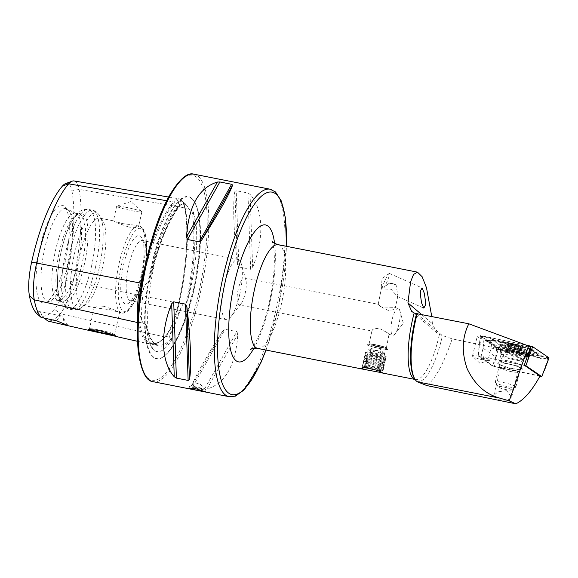 <?xml version="1.0" encoding="UTF-8"?>
<svg xmlns="http://www.w3.org/2000/svg" width="578" height="578" viewBox="0 0 578 578"><rect width="100%" height="100%" fill="white"/><g stroke="black" fill="none" stroke-linecap="round" stroke-linejoin="round"><path stroke-width="0.43" stroke-dasharray="2.89 2.17" d="M65.697 183.558A37.028 10.274 101.2 0 1 71.947 191.029L79.078 189.367L184.816 207.878A0.845 0.665 -10.6 0 0 185.379 208.68L189.216 209.352L186.911 205.746L181.275 200.046L178.508 202.011L178.313 203.521L179.382 204.547L180.372 204.561A104.076 28.871 -78.8 0 0 148.532 283.032L149.644 280.677A104.921 29.11 -78.8 0 1 180.379 204.915A75.458 20.931 101.2 0 0 152.267 267.253A75.458 20.931 101.2 0 0 149.644 280.677M189.216 209.352L193.283 211.815A104.921 29.11 -78.8 0 1 187.474 300.914A75.458 20.931 101.2 0 0 190.733 287.83A75.458 20.931 101.2 0 0 193.283 211.815M168.574 197.026L179.476 198.883A43.487 12.066 101.2 0 1 184.816 207.878A104.726 29.052 -78.8 0 1 178.595 303.277A43.487 12.066 -78.8 0 1 164.932 336.952A104.726 29.052 -78.8 0 1 150.692 344.271A104.726 29.052 -78.8 0 1 138.243 322.676A43.487 12.066 -78.8 0 1 137.73 319.092M145.143 265.613A104.726 29.052 -78.8 0 1 173.732 201.953A0.845 0.737 -138.3 0 0 174.505 202.864L178.313 203.521M187.474 300.914L185.971 303.053L185.162 302.54L183.038 304.086L180.993 307.763C175.683 319.569 171.955 328.745 169.816 335.298L169.6 337.205L170.662 338.282L171.644 338.354L171.565 340.124A104.921 29.11 -78.8 0 1 146.639 326.794A75.458 20.931 101.2 0 0 154.333 350.398A75.458 20.931 101.2 0 0 171.565 340.124M146.639 326.794L145.829 324.54L144.999 324.561L143.091 323.03L141.588 320.198C138.445 310.877 139.146 300.09 143.698 287.822L145.627 284.08L147.744 282.526L148.532 283.032M382.044 288.942A8.88 1.199 113.9 0 1 384.319 281.956A8.88 1.199 113.9 0 1 389.059 273.539A8.88 1.199 113.9 0 1 389.399 273.437A8.88 1.199 113.9 0 1 387.282 281.154A8.88 1.199 113.9 0 1 384.168 287.403L381.812 286.442L382.044 288.942L391.133 289.26L397.274 296.362L397.874 296.059L396.075 284.795L392.729 283.574L389.232 283.191L384.168 287.403M387.426 349.069A10.577 0.86 12.5 0 1 387.715 349.257A10.577 0.86 12.5 0 1 387.78 349.394A10.577 0.86 12.5 0 1 378.727 348.252A10.577 0.86 12.5 0 1 367.492 345.138A10.577 0.86 12.5 0 1 367.138 344.813A10.577 0.86 12.5 0 1 367.254 344.719A10.577 0.86 12.5 0 1 376.892 346.099A10.577 0.86 12.5 0 1 387.426 349.069M386.053 347.761A8.88 0.723 12.5 0 1 386.292 347.92A8.88 0.723 12.5 0 1 386.35 348.035A8.88 0.723 12.5 0 1 378.742 347.082A8.88 0.723 12.5 0 1 369.306 344.459A8.88 0.723 12.5 0 1 369.01 344.192A8.88 0.723 12.5 0 1 369.104 344.112A8.88 0.723 12.5 0 1 377.203 345.268A8.88 0.723 12.5 0 1 386.053 347.761M369.01 344.192L372.022 330.594L372.268 331.086L383.604 330.775C388.315 332.877 390.114 334.084 389.016 334.387C387.347 332.603 384.038 330.594 379.089 328.362C373.865 328.586 371.596 329.496 372.268 331.086L239.025 304.866A13.749 3.815 -78.8 0 1 238.179 289.506A13.749 3.815 -78.8 0 1 244.342 277.888A13.749 3.815 -78.8 0 1 245.816 279.904A13.749 3.815 -78.8 0 1 245.188 293.248A13.749 3.815 -78.8 0 1 241.149 303.558A13.749 3.815 -78.8 0 1 239.025 304.866M386.35 348.035L389.016 334.387M398.228 308.233A13.749 3.815 101.2 0 0 392.065 319.844A13.749 3.815 101.2 0 0 392.91 335.204A13.749 3.815 101.2 0 0 395.034 333.903A13.749 3.815 101.2 0 0 399.073 323.593A13.749 3.815 101.2 0 0 399.701 310.241A13.749 3.815 101.2 0 0 398.228 308.233L394.947 307.633C395.619 309.223 393.358 310.133 388.141 310.364C383.185 308.132 379.876 306.123 378.2 304.331C377.102 304.635 378.901 305.834 383.604 307.937L394.947 307.633L395.2 308.125L397.874 296.059M483.244 359.913A8.88 1.315 13.6 0 1 472.681 356.395A8.88 1.315 13.6 0 1 472.486 356.012A8.88 1.315 13.6 0 1 478.996 356.294A8.88 1.315 13.6 0 1 489.747 360.195A8.88 1.315 13.6 0 1 489.4 360.448A8.88 1.315 13.6 0 1 483.244 359.913M431.766 316.484L432.431 323.767L436.852 332.827L439.381 334.474L452.169 338.86L496.878 348.303L483.938 339.452A8.88 1.315 13.6 0 1 477.211 336.497A8.88 1.315 13.6 0 1 483.721 336.779A8.88 1.315 13.6 0 1 492.34 339.235L530.539 347.335M483.938 339.452L483.064 348.216L480.723 357.89A8.88 1.315 13.6 0 0 483.576 358.533A8.88 1.315 13.6 0 0 490.086 358.815A8.88 1.315 13.6 0 0 488.67 357.688L524.246 365.209M513.083 368.735A12.687 1.871 13.6 0 1 497.788 363.468A12.687 1.871 13.6 0 1 507.014 363.562A12.687 1.871 13.6 0 1 522.172 369.378A12.687 1.871 13.6 0 1 513.083 368.735M511.284 371.618A8.88 1.315 13.6 0 1 500.577 367.933A8.88 1.315 13.6 0 1 500.526 367.716A8.88 1.315 13.6 0 1 507.036 367.998A8.88 1.315 13.6 0 1 517.794 371.9A8.88 1.315 13.6 0 1 517.65 372.066A8.88 1.315 13.6 0 1 511.284 371.618M199.945 389.124A8.46 0.686 12.5 0 1 189.526 386.14A8.46 0.686 12.5 0 1 189.62 386.068A8.46 0.686 12.5 0 1 195.631 386.819A8.46 0.686 12.5 0 1 205.985 389.695A8.46 0.686 12.5 0 1 206.043 389.803A8.46 0.686 12.5 0 1 199.945 389.124M125.968 207.314A12.904 1.048 -167.5 0 0 116.807 206.165A12.904 1.048 -167.5 0 0 116.655 206.274A12.904 1.048 -167.5 0 0 132.543 210.826A12.904 1.048 -167.5 0 0 141.848 211.859A12.904 1.048 -167.5 0 0 141.762 211.7A12.904 1.048 -167.5 0 0 125.968 207.314M128.93 227.096L118.179 223.281L113.433 220.825L122.355 223.578L136.704 225.413L138.619 226.41L135.743 227.501L128.93 227.096M112.045 334.532A12.904 1.048 -167.5 0 0 114.668 334.474A12.904 1.048 -167.5 0 0 114.639 334.387A12.904 1.048 -167.5 0 0 98.78 329.922A12.904 1.048 -167.5 0 0 89.532 328.817A12.904 1.048 -167.5 0 0 89.474 328.889A12.904 1.048 -167.5 0 0 89.814 329.236M104.018 306.289L97.212 305.885L94.33 306.976L96.251 307.973L110.6 309.808L119.523 312.561L114.776 310.097L104.018 306.289M193.37 288.971A82.69 22.939 -78.8 0 1 163.48 356.655A82.69 22.939 -78.8 0 1 151.219 266.429A82.69 22.939 -78.8 0 1 194.107 201.303A82.69 22.939 -78.8 0 1 193.37 288.971M239.921 293.667A30.663 8.504 -78.8 0 1 230.911 316.665A30.663 8.504 -78.8 0 1 226.171 319.576A30.663 8.504 -78.8 0 1 224.286 285.308A30.663 8.504 -78.8 0 1 238.035 259.399A30.663 8.504 -78.8 0 1 241.315 263.893A30.663 8.504 -78.8 0 1 239.921 293.667M144.225 274.803A30.663 8.504 -78.8 0 1 133.142 299.903A30.663 8.504 -78.8 0 1 130.483 300.712A30.663 8.504 -78.8 0 1 128.598 266.444A30.663 8.504 -78.8 0 1 142.347 240.535A30.663 8.504 -78.8 0 1 144.5 242.29A30.663 8.504 -78.8 0 1 144.225 274.803M141.321 274.593A34.897 9.682 -78.8 0 1 128.706 303.154A34.897 9.682 -78.8 0 1 123.533 265.078A34.897 9.682 -78.8 0 1 141.632 237.601A34.897 9.682 -78.8 0 1 141.321 274.593M102.393 267.737A44.412 12.319 -78.8 0 1 86.339 304.093A44.412 12.319 -78.8 0 1 82.481 305.256A44.412 12.319 -78.8 0 1 79.75 255.628A44.412 12.319 -78.8 0 1 99.662 218.108A44.412 12.319 -78.8 0 1 102.79 220.651A44.412 12.319 -78.8 0 1 102.393 267.737M84.366 264.291A45.633 12.658 -78.8 0 1 61.954 301.803A45.633 12.658 -78.8 0 1 61.102 251.849A45.633 12.658 -78.8 0 1 79.367 213.513A45.633 12.658 -78.8 0 1 84.366 264.291M82.062 263.727A44.412 12.319 -78.8 0 1 62.149 301.246A44.412 12.319 -78.8 0 1 60.249 300.242A44.412 12.319 -78.8 0 1 59.418 251.618A44.412 12.319 -78.8 0 1 77.192 214.315A44.412 12.319 -78.8 0 1 79.331 214.098A44.412 12.319 -78.8 0 1 82.062 263.727M78.073 262.939A44.412 12.319 -78.8 0 1 59.122 300.517A44.412 12.319 -78.8 0 1 58.161 300.466A44.412 12.319 -78.8 0 1 55.43 250.838A44.412 12.319 -78.8 0 1 75.342 213.311A44.412 12.319 -78.8 0 1 76.253 213.629A44.412 12.319 -78.8 0 1 78.073 262.939M68.825 261.364A47.244 13.106 -78.8 0 1 49.918 301.051A47.244 13.106 -78.8 0 1 48.668 301.333A47.244 13.106 -78.8 0 1 44.744 248.482A47.244 13.106 -78.8 0 1 66.889 208.904A47.244 13.106 -78.8 0 1 67.937 209.641A47.244 13.106 -78.8 0 1 68.825 261.364M65.365 260.895A49.759 13.8 -78.8 0 1 45.452 302.691A49.759 13.8 -78.8 0 1 40.005 247.333A49.759 13.8 -78.8 0 1 64.433 206.425A49.759 13.8 -78.8 0 1 65.365 260.895M234.885 191.376C232.631 203.16 233.671 232.631 237.457 264.37L238.887 266.985L250.628 269.297L252.651 267.368C264.399 238.692 263.358 209.222 250.072 194.374L247.94 193.009L236.2 190.697L234.885 191.376L237.457 264.37M506.66 390.714L497.904 391.754L493.778 395.576L499.32 399.839L507.744 400.236L511.66 397.209L506.66 390.714M452.169 338.86C443.926 363.266 435.487 378.843 426.853 385.577M496.878 348.303L495.649 356.828L483.064 348.216M495.649 356.828L492.528 365.975L480.723 357.89M540.004 375.989L492.528 365.975M378.2 304.331L381.812 286.442M222.682 331.021C204.988 359.039 194.663 377.391 191.715 386.082L192.712 386.834L204.453 389.146L206.91 389.073C225.391 383.452 235.716 365.101 237.876 334.019L236.814 331.606L225.073 329.294L222.682 331.021L191.715 386.082M36.703 313.5A16.921 4.696 -78.8 0 1 39.535 311.6A16.921 4.696 -78.8 0 1 41.746 316.195A98.274 27.26 -78.8 0 0 54.477 309.216L60.242 313.731A101.938 28.279 -78.8 0 1 47.887 321.043M71.947 191.029A98.274 27.26 -78.8 0 1 66.116 280.54A37.028 10.274 -78.8 0 1 54.477 309.216M44.188 318.095L41.746 316.195M74.085 180.95A40.691 11.285 101.2 0 1 79.078 189.367A101.938 28.279 -78.8 0 1 73.03 282.216A40.691 11.285 -78.8 0 1 60.242 313.731L164.932 336.952A0.845 0.737 41.7 0 1 165.799 336.367A103.903 28.828 -78.8 0 1 151.667 343.621A103.903 28.828 -78.8 0 1 139.32 322.199L143.091 323.03M179.476 198.883A43.487 12.066 101.2 0 0 173.732 201.953L166.637 200.725M56.89 320.891A16.921 4.696 -78.8 0 1 61.463 315.928A16.921 4.696 -78.8 0 1 62.655 316.896A16.921 4.696 -78.8 0 1 63.84 323.731M488.67 357.688L491.011 348.014L527.793 355.788M491.011 348.014L492.34 339.235M389.232 283.191A8.88 0.723 12.5 0 1 396.075 284.795M520.727 368.099A11.632 1.72 13.6 0 1 521.349 368.894A11.632 1.72 13.6 0 1 511.74 368.294A11.632 1.72 13.6 0 1 499.37 364.205A11.632 1.72 13.6 0 1 498.742 363.41A11.632 1.72 13.6 0 1 508.358 364.003A11.632 1.72 13.6 0 1 520.727 368.099M529.499 349.488A16.076 2.377 13.6 0 1 530.358 350.586A16.076 2.377 13.6 0 1 517.072 349.762A16.076 2.377 13.6 0 1 499.977 344.105A16.076 2.377 13.6 0 1 499.117 343.014A16.076 2.377 13.6 0 1 512.404 343.831A16.076 2.377 13.6 0 1 529.499 349.488M506.256 347.826A4.227 0.621 13.6 0 1 501.711 346.323L492.543 340.052A4.227 0.621 13.6 0 1 492.492 339.64A4.227 0.621 13.6 0 1 495.765 339.972L523.22 345.774A4.227 0.621 13.6 0 1 527.765 347.27L536.933 353.541A4.227 0.621 13.6 0 1 537.056 353.642A4.227 0.621 13.6 0 1 533.711 353.628L506.256 347.826L506.314 349.863L501.047 349.285L498.814 347.392L501.711 346.323M549.1 357.992L496.842 346.93L480.376 335.616L526.125 345.073M539.881 376.213L494.212 366.553L495.187 360.462L498.662 347.53M494.212 366.553L478.346 355.694L478.808 349.257L481.756 335.695L530.828 346.078L532.555 346.648L548.934 357.854L498.648 347.515L496.921 346.945L480.542 335.739L481.77 335.71L481.799 336.902L480.542 335.739M478.346 355.694L524.643 365.484M496.097 346.894A2.962 2.731 124.4 0 0 496.379 347.118L496.379 347.118A2.962 2.731 124.4 0 0 498.814 347.392L489.645 341.114L488.439 340.876L494.97 340.984L522.425 346.786L529.925 349.257L539.086 355.528L539.801 357.811L540.9 358.678L542.171 358.924L541.81 356.026L532.641 349.755L521.963 346.229L494.508 340.428L485.925 340.377L499.536 349.524L506.776 350.413L534.231 356.221L542.171 358.924L548.934 357.854M495.765 339.972L494.97 340.984A2.962 0.571 -78.1 0 1 494.717 341.136L522.18 346.937L528.039 349.033L532.555 346.648M501.047 349.285L499.536 349.524L498.178 348.108L498.648 347.515M492.492 339.64L488.439 340.876L485.925 340.377L480.499 335.702M541.81 356.026A2.962 2.731 124.4 0 1 539.086 355.528L537.056 353.642M539.801 357.811L533.769 355.665L533.711 353.628M506.776 350.413A2.962 0.571 -78.1 0 1 506.53 350.571L499.536 349.524M488.439 340.876L494.717 341.136A2.962 0.571 -78.1 0 1 494.508 340.428M527.765 348.953L527.389 348.606M506.046 351.966A2.919 0.433 13.6 0 1 507.368 352.558A2.919 0.433 13.6 0 1 507.433 352.688A2.919 0.433 13.6 0 1 506.949 352.811L509.095 353.678A2.919 0.433 13.6 0 1 513.04 354.805L516.118 355.427A2.919 0.433 13.6 0 1 516.118 355.412A2.919 0.433 13.6 0 1 519.152 355.701L520.886 355.867L520.092 355.456A2.919 0.433 13.6 0 1 518.697 354.726A2.919 0.433 13.6 0 1 519.181 354.61L517.035 353.743A2.919 0.433 13.6 0 1 513.091 352.616L510.013 351.995A2.919 0.433 13.6 0 1 510.013 352.009A2.919 0.433 13.6 0 1 506.978 351.713L505.244 351.547L506.046 351.966L507.665 345.261L506.913 344.661L505.244 351.547M522.512 348.939L514.666 348.101L508.575 346.106L507.665 345.261C506.487 344.488 506.798 344.401 508.604 345.008C510.352 345.702 511.364 345.796 511.638 345.29L521.081 347.602L520.337 348.361L522.512 348.939L520.886 355.867M521.081 347.602L520.337 348.361M500.765 361.04A10.577 1.561 13.6 0 1 500.519 360.571A10.577 1.561 13.6 0 1 500.599 360.441A10.577 1.561 13.6 0 1 510.302 361.337A10.577 1.561 13.6 0 1 520.829 365.079A10.577 1.561 13.6 0 1 521.067 365.404A10.577 1.561 13.6 0 1 521.074 365.549A10.577 1.561 13.6 0 1 511.754 364.884A10.577 1.561 13.6 0 1 500.765 361.04M515.605 386.631A10.577 1.561 13.6 0 1 515.851 387.101A10.577 1.561 13.6 0 1 515.677 387.296A10.577 1.561 13.6 0 1 505.764 386.263A10.577 1.561 13.6 0 1 495.541 382.593A10.577 1.561 13.6 0 1 495.353 382.376A10.577 1.561 13.6 0 1 495.295 382.116A10.577 1.561 13.6 0 1 504.616 382.78A10.577 1.561 13.6 0 1 515.605 386.631M511.104 389.558A6.77 0.997 13.6 0 1 511.154 389.991A6.77 0.997 13.6 0 1 504.811 389.326A6.77 0.997 13.6 0 1 498.265 386.978A6.77 0.997 13.6 0 1 498.149 386.834A6.77 0.997 13.6 0 1 503.583 386.993A6.77 0.997 13.6 0 1 511.104 389.558M525.301 348.924A11.141 1.647 13.6 0 1 517.137 349.018A11.141 1.647 13.6 0 1 504.175 344.669A11.141 1.647 13.6 0 1 504.377 343.852A11.141 1.647 13.6 0 1 515.128 345.196A11.141 1.647 13.6 0 1 525.301 348.917A11.141 1.647 13.6 0 1 525.301 348.924L528.278 351.648A14.804 2.189 13.6 0 1 528.632 352.32A14.804 2.189 13.6 0 1 515.59 351.388A14.804 2.189 13.6 0 1 500.201 346.005A14.804 2.189 13.6 0 1 499.854 345.341A14.804 2.189 13.6 0 1 500.483 344.914A14.804 2.189 13.6 0 1 514.76 346.706A14.804 2.189 13.6 0 1 528.278 351.648A14.804 2.189 13.6 0 1 528.285 351.655M528.09 352.472A14.804 2.189 13.6 0 1 528.437 353.129A14.804 2.189 13.6 0 1 528.335 353.303A14.804 2.189 13.6 0 1 514.774 352.06A14.804 2.189 13.6 0 1 500.006 346.814A14.804 2.189 13.6 0 1 499.667 346.352A14.804 2.189 13.6 0 1 499.659 346.157A14.804 2.189 13.6 0 1 512.7 347.089A14.804 2.189 13.6 0 1 528.09 352.472M510.013 352.009L511.646 345.276M506.718 345.182A8.46 1.25 13.6 0 1 512.917 345.117A8.46 1.25 13.6 0 1 522.758 348.411A8.46 1.25 13.6 0 1 518.856 348.888A8.46 1.25 13.6 0 1 510.121 346.764A8.46 1.25 13.6 0 1 506.718 345.182M518.856 348.888L517.744 348.722L516.118 355.412M510.121 346.764L510.764 346.988L509.095 353.678M506.675 352.876L508.329 346.049L508.943 346.07M366.972 367.911A9.985 0.809 12.5 0 1 362.984 366.416A9.985 0.809 12.5 0 1 367.384 366.64A9.985 0.809 12.5 0 1 377.774 368.909A9.985 0.809 12.5 0 1 382.412 370.722A9.985 0.809 12.5 0 1 378.041 370.375A9.985 0.809 12.5 0 1 375.397 369.891M367.196 365.953A10.577 0.86 12.5 0 1 377.839 368.258A10.577 0.86 12.5 0 1 383.163 370.216A10.577 0.86 12.5 0 1 383.113 370.281A10.577 0.86 12.5 0 1 378.482 369.906A10.577 0.86 12.5 0 1 362.536 365.715A10.577 0.86 12.5 0 1 362.514 365.643A10.577 0.86 12.5 0 1 367.196 365.953M367.702 363.685A10.577 0.86 12.5 0 1 378.2 365.961A10.577 0.86 12.5 0 1 383.669 367.926A10.577 0.86 12.5 0 1 383.669 367.955A10.577 0.86 12.5 0 1 378.987 367.644A10.577 0.86 12.5 0 1 368.345 365.332A10.577 0.86 12.5 0 1 363.02 363.374A10.577 0.86 12.5 0 1 363.027 363.352A10.577 0.86 12.5 0 1 367.702 363.685M368.62 361.749A9.732 0.788 12.5 0 1 378.272 363.837A9.732 0.788 12.5 0 1 383.308 365.643A9.732 0.788 12.5 0 1 383.25 365.73A9.732 0.788 12.5 0 1 379.002 365.383A9.732 0.788 12.5 0 1 364.335 361.539A9.732 0.788 12.5 0 1 364.321 361.438A9.732 0.788 12.5 0 1 368.62 361.749M368.331 360.845A10.577 0.86 12.5 0 1 378.828 363.121A10.577 0.86 12.5 0 1 384.298 365.086A10.577 0.86 12.5 0 1 384.24 365.18A10.577 0.86 12.5 0 1 379.616 364.805A10.577 0.86 12.5 0 1 363.678 360.621A10.577 0.86 12.5 0 1 363.663 360.513A10.577 0.86 12.5 0 1 368.331 360.845M369.248 358.902A9.732 0.788 12.5 0 1 378.901 360.997A9.732 0.788 12.5 0 1 383.937 362.803A9.732 0.788 12.5 0 1 383.879 362.89A9.732 0.788 12.5 0 1 379.63 362.543A9.732 0.788 12.5 0 1 364.964 358.7A9.732 0.788 12.5 0 1 364.949 358.598A9.732 0.788 12.5 0 1 369.248 358.902M368.959 358.006A10.577 0.86 12.5 0 1 379.457 360.282A10.577 0.86 12.5 0 1 384.926 362.247A10.577 0.86 12.5 0 1 384.869 362.341A10.577 0.86 12.5 0 1 380.245 361.965A10.577 0.86 12.5 0 1 364.306 357.782A10.577 0.86 12.5 0 1 364.292 357.674A10.577 0.86 12.5 0 1 368.959 358.006M369.877 356.062A9.732 0.788 12.5 0 1 379.536 358.158A9.732 0.788 12.5 0 1 384.565 359.964A9.732 0.788 12.5 0 1 384.515 360.051A9.732 0.788 12.5 0 1 380.259 359.704A9.732 0.788 12.5 0 1 365.592 355.86A9.732 0.788 12.5 0 1 365.578 355.759A9.732 0.788 12.5 0 1 369.877 356.062M369.588 355.167A10.577 0.86 12.5 0 1 380.086 357.435A10.577 0.86 12.5 0 1 385.555 359.408A10.577 0.86 12.5 0 1 385.497 359.502A10.577 0.86 12.5 0 1 380.873 359.126A10.577 0.86 12.5 0 1 364.935 354.943A10.577 0.86 12.5 0 1 364.92 354.834A10.577 0.86 12.5 0 1 369.588 355.167M370.505 353.223A9.732 0.788 12.5 0 1 380.165 355.318A9.732 0.788 12.5 0 1 385.194 357.125A9.732 0.788 12.5 0 1 385.143 357.211A9.732 0.788 12.5 0 1 380.888 356.864A9.732 0.788 12.5 0 1 366.221 353.021A9.732 0.788 12.5 0 1 366.214 352.92A9.732 0.788 12.5 0 1 370.505 353.223M370.216 352.327A10.577 0.86 12.5 0 1 380.859 354.639A10.577 0.86 12.5 0 1 386.183 356.597A10.577 0.86 12.5 0 1 386.126 356.662A10.577 0.86 12.5 0 1 381.509 356.286A10.577 0.86 12.5 0 1 365.563 352.103A10.577 0.86 12.5 0 1 365.542 352.016A10.577 0.86 12.5 0 1 370.216 352.327M371.813 345.124A10.577 0.86 12.5 0 1 387.708 349.249A10.577 0.86 12.5 0 1 387.78 349.394A10.577 0.86 12.5 0 1 383.106 349.083A10.577 0.86 12.5 0 1 372.463 346.771A10.577 0.86 12.5 0 1 367.138 344.813A10.577 0.86 12.5 0 1 367.261 344.719A10.577 0.86 12.5 0 1 371.813 345.124M373.265 344.3A8.374 0.679 12.5 0 1 385.851 347.566A8.374 0.679 12.5 0 1 382.203 347.436A8.374 0.679 12.5 0 1 373.28 345.471A8.374 0.679 12.5 0 1 369.66 343.982A8.374 0.679 12.5 0 1 373.265 344.3M381.01 353.028A8.46 0.686 12.5 0 1 372.499 351.178A8.46 0.686 12.5 0 1 368.237 349.611A8.46 0.686 12.5 0 1 368.338 349.538A8.46 0.686 12.5 0 1 371.979 349.863A8.46 0.686 12.5 0 1 384.695 353.165A8.46 0.686 12.5 0 1 384.753 353.274A8.46 0.686 12.5 0 1 381.01 353.028M367.926 368.027A8.46 0.686 12.5 0 1 364.458 366.676A8.46 0.686 12.5 0 1 368.2 366.922A8.46 0.686 12.5 0 1 376.712 368.771A8.46 0.686 12.5 0 1 380.974 370.339A8.46 0.686 12.5 0 1 377.232 370.086A8.46 0.686 12.5 0 1 374.457 369.573M178.508 202.011A76.318 21.169 -78.8 0 1 187.156 206.151A76.318 21.169 -78.8 0 1 187.568 206.859M66.116 280.54L179.209 303.32A103.903 28.828 -78.8 0 0 185.379 208.68A42.656 11.835 101.2 0 0 180.141 199.851A42.656 11.835 101.2 0 0 174.505 202.864A103.903 28.828 -78.8 0 0 141.848 283.343L145.627 284.08M137.564 322.531L138.243 322.676A0.845 0.665 169.4 0 1 139.32 322.199A42.656 11.835 -78.8 0 1 138.539 308.233M141.769 283.328L141.848 283.343A42.656 11.835 -78.8 0 0 141.516 284.903M180.993 307.763A76.318 21.169 -78.8 0 1 169.816 335.298M141.588 320.198A76.318 21.169 -78.8 0 1 143.698 287.822M265.931 350.051A103.209 28.633 101.2 0 0 278.343 307.489A103.209 28.633 101.2 0 0 286.392 246.3M270.099 189.201A105.745 29.334 -78.8 0 1 276.595 307.359A105.745 29.334 -78.8 0 1 229.191 396.696M257.759 348.44A52.873 14.667 101.2 0 0 281.464 303.768A52.873 14.667 101.2 0 0 278.213 244.689M274.579 243.295A69.793 19.363 -78.8 0 1 269.825 302.93A69.793 19.363 -78.8 0 1 253.865 348.346M193.644 288.986A82.3 22.831 -78.8 0 1 163.892 356.351A82.3 22.831 -78.8 0 1 151.689 266.552A82.3 22.831 -78.8 0 1 194.374 201.736A82.3 22.831 -78.8 0 1 193.644 288.986M193.948 174.188A105.745 29.334 -78.8 0 1 200.443 292.345A105.745 29.334 -78.8 0 1 153.04 381.682M145.67 263.46A104.474 28.987 -78.8 0 1 194.837 176.037A104.474 28.987 -78.8 0 1 198.926 291.941A104.474 28.987 -78.8 0 1 149.76 379.363A104.474 28.987 -78.8 0 1 145.67 263.46M141.755 275.496A44.412 12.319 -78.8 0 1 121.842 313.016A44.412 12.319 -78.8 0 1 119.111 263.387A44.412 12.319 -78.8 0 1 139.023 225.868A44.412 12.319 -78.8 0 1 141.755 275.496M143.207 275.605A42.295 11.733 -78.8 0 1 123.302 310.993A42.295 11.733 -78.8 0 1 121.647 264.074A42.295 11.733 -78.8 0 1 141.552 228.678A42.295 11.733 -78.8 0 1 143.207 275.605M99.308 267.513A48.899 13.569 -78.8 0 1 81.628 307.539A48.899 13.569 -78.8 0 1 74.381 254.183A48.899 13.569 -78.8 0 1 99.741 215.673A48.899 13.569 -78.8 0 1 99.308 267.513M95.551 266.935A50.756 14.082 -78.8 0 1 72.799 309.815A50.756 14.082 -78.8 0 1 69.678 253.099A50.756 14.082 -78.8 0 1 92.437 210.219A50.756 14.082 -78.8 0 1 95.551 266.935M91.541 266.14A50.756 14.082 -78.8 0 1 68.782 309.02A50.756 14.082 -78.8 0 1 65.661 252.304A50.756 14.082 -78.8 0 1 88.42 209.424A50.756 14.082 -78.8 0 1 91.541 266.14M415.098 379.428A52.873 14.667 101.2 0 0 415.589 379.558A52.873 14.667 101.2 0 0 439.294 334.886A52.873 14.667 101.2 0 0 439.381 334.474M415.12 379.464L414.361 378.229A54.108 15.014 101.2 0 0 442.423 335.637M416.622 313.63L442.466 335.652M171.644 338.354A104.076 28.871 -78.8 0 1 158.011 345.044A104.076 28.871 -78.8 0 1 145.829 324.54M183.038 304.086L179.209 303.32A42.656 11.835 -78.8 0 1 165.799 336.367L169.6 337.205M191.983 210.775A104.076 28.871 -78.8 0 1 185.971 303.053M238.887 266.985L236.2 190.697M250.628 269.297L247.94 193.009M252.651 267.368L250.072 194.374M192.712 386.834L225.073 329.294M204.453 389.146L236.814 331.606M206.91 389.073L237.876 334.019M421.521 314.461L432.431 323.767M522.801 359.53A11.632 1.72 13.6 0 1 523.43 360.325A11.632 1.72 13.6 0 1 513.813 359.733A11.632 1.72 13.6 0 1 501.444 355.636A11.632 1.72 13.6 0 1 500.823 354.841A11.632 1.72 13.6 0 1 510.432 355.434A11.632 1.72 13.6 0 1 522.801 359.53M499.168 349.639A15.519 2.29 13.6 0 1 508.445 348.837A15.519 2.29 13.6 0 1 527.671 354.834A15.519 2.29 13.6 0 1 526.97 356.481A15.519 2.29 13.6 0 1 512.881 354.466A15.519 2.29 13.6 0 1 499.428 349.806A15.519 2.29 13.6 0 1 499.168 349.639M528.364 354.162A16.076 2.377 13.6 0 1 529.224 355.26A16.076 2.377 13.6 0 1 515.937 354.444A16.076 2.377 13.6 0 1 498.85 348.787A16.076 2.377 13.6 0 1 497.983 347.689A16.076 2.377 13.6 0 1 511.27 348.505A16.076 2.377 13.6 0 1 528.364 354.162M495.187 360.462L496.842 346.93M544.245 370.83L547.72 357.905M480.376 335.616L478.808 349.257L480.463 335.724M548.948 358.013L547.243 358.483L547.706 357.89M498.178 348.108L496.921 346.945M530.864 347.27L530.828 346.078M533.769 355.665L534.231 356.221L533.769 355.665L506.314 349.863A2.962 0.571 -78.1 0 0 506.53 350.571L533.985 356.373L540.9 358.678M539.086 355.528L536.933 353.541M532.641 349.755L529.925 349.257L527.765 347.27M522.425 346.786L521.963 346.229L522.425 346.786L523.22 345.774M499.609 349.596L486.929 340.623L489.645 341.114L492.543 340.052M528.039 349.033L530.207 349.488L539.317 355.708M522.259 358.83A10.491 1.546 13.6 0 1 522.433 359.415A10.491 1.546 13.6 0 1 512.823 358.541A10.491 1.546 13.6 0 1 502.361 354.82A10.491 1.546 13.6 0 1 502.116 354.495A10.491 1.546 13.6 0 1 510.916 354.921A10.491 1.546 13.6 0 1 522.259 358.83M519.181 354.61L520.807 347.905M519.152 355.701L520.778 348.996M520.092 355.456L521.717 348.751M517.035 353.743L518.668 347.031M513.091 352.616L514.716 345.911M506.978 351.713L508.604 345.008M506.949 352.811L508.575 346.106M513.04 354.805L514.666 348.101M186.911 205.746L187.156 206.151C185.885 204.33 184.953 203.47 184.368 203.557L181.478 204.439C177.02 206.404 171.175 215.955 163.928 233.093C159.954 243.345 156.566 254.754 153.762 267.318C149.052 289.079 147.05 308.536 147.751 325.689C148.098 332.523 148.9 338.116 150.15 342.451C152.31 348.166 153.705 350.817 154.333 350.398M181.275 200.046L180.199 199.865C180.986 200.768 182.077 198.153 184.794 208.174C189.013 229.943 186.564 267.665 178.573 303.248C174.881 319.107 170.394 330.211 165.098 336.569C160.792 341.685 156.378 344.055 151.848 343.657L158.011 345.044C154.673 344.531 149.753 340.565 146.48 325.573M266.068 350.073L278.43 307.568L286.522 246.329M250.52 349.574C250.216 349.921 253.28 347.573 258.178 337.068C262.484 327.603 266.176 316.05 269.254 302.417C273.076 284.658 274.752 268.98 274.283 255.368C273.748 243.786 271.797 240.455 271.942 240.889M389.059 273.539L380.967 279.412L381.805 287.201M397.274 296.362L423.819 308.139M382.542 373.02L386.183 356.597M386.292 347.92L387.715 349.257M489.4 360.448L479.877 363.237L472.681 356.395M472.486 356.012L477.211 336.497M500.577 367.933L497.788 363.468M205.985 389.695L198.883 383.026L189.62 386.068M189.078 388.17L189.526 386.14M141.762 211.7L130.924 201.527L116.807 206.165M116.655 206.274L113.433 220.825L99.662 218.108M89.532 328.817L88.485 329.482M94.33 306.976L89.474 328.889M163.48 356.655L163.892 356.351C168.075 353.187 172.078 348.137 175.9 341.201C183.298 327.639 189.396 310.22 194.194 288.942C202.228 252.593 203.051 215.551 194.374 201.736L194.107 201.303M399.701 310.241L403.357 323.254L395.034 333.903M241.149 303.558L230.911 316.665M226.171 319.576L130.483 300.712M133.142 299.903L128.706 303.154M114.668 334.474L119.523 312.561L121.842 313.016C122.146 313.16 125.968 314.02 130.411 308.291C135.635 301.246 139.927 290.373 143.279 275.67C147.022 257.918 147.65 243.858 145.157 233.498C143.221 226.511 139.363 225.854 139.023 225.868L136.704 225.413M96.251 307.973L82.481 305.256M86.339 304.093L81.628 307.539C78.398 309.7 75.451 310.458 72.799 309.815L68.782 309.02C63.912 307.655 60.733 304.1 59.252 298.371C56.341 286.551 56.955 271.031 61.087 251.798C64.895 235.224 69.736 223.166 75.595 215.616C79.135 210.912 83.405 208.846 88.42 209.424L92.437 210.219C95.132 210.63 97.566 212.451 99.741 215.673L102.79 220.651M60.249 300.242L61.954 301.803M62.149 301.246L58.161 300.466M59.122 300.517L48.668 301.333M49.918 301.051L45.452 302.691M389.254 334.481L392.91 335.204M493.778 395.576L500.526 367.716M511.66 397.209L517.794 371.9M244.342 277.888L377.969 304.238M137.521 341.309L150.692 344.271M67.937 209.641L64.433 206.425M76.253 213.629L66.889 208.904M79.331 214.098L75.342 213.311M77.192 214.315L79.367 213.513M144.5 242.29L141.632 237.601M238.035 259.399L142.347 240.535M245.816 279.904L241.315 263.893M149.449 281.659C158.076 245.636 168.53 219.951 180.813 204.612M61.463 315.928L39.535 311.6M67.922 325.508L62.655 316.896M114.639 334.387L115.889 336.324M141.848 211.859L138.626 226.41M205.595 391.833L206.043 389.803M411.688 311.376L436.852 332.827M517.65 372.066L522.172 369.378M489.747 360.195L490.086 358.815M369.104 344.112L369.66 343.982M361.9 368.439L365.542 352.016M389.399 273.437L422.063 287.923M521.349 368.894L523.43 360.325C526.153 354.979 526.666 357.269 527.071 356.474L526.97 356.481C528.437 356.38 529.188 355.976 529.224 355.26L530.358 350.586M498.742 363.41L500.823 354.841C500.671 348.324 499.515 351.034 499.341 349.748L499.146 349.625C498.185 349.047 497.803 348.404 497.983 347.689L499.117 343.014M488.598 340.702L487.218 340.847M528.335 353.303L522.433 359.415L520.937 362.146L521.067 365.404M499.667 346.352L502.116 354.495L502.203 357.601L500.599 360.441M519.456 354.545L521.11 347.718M515.851 387.101L521.074 365.549M511.154 389.991L515.677 387.296M528.437 353.129L528.632 352.32M499.659 346.157L499.854 345.341M504.377 343.852L500.483 344.914M498.149 386.834L495.353 382.376M495.295 382.116L500.519 360.571M518.697 354.726L520.279 348.209M507.433 352.688L509.016 346.171M382.412 370.722L383.113 370.281M383.163 370.216L383.669 367.955M383.308 365.643L383.669 367.926M383.25 365.73L384.24 365.18M383.937 362.803L384.298 365.086M383.879 362.89L384.869 362.341M384.565 359.964L384.926 362.247M384.515 360.051L385.497 359.502M385.194 357.125L385.555 359.408M385.143 357.211L386.126 356.662M385.851 347.566L387.708 349.249M384.695 353.165L377.55 346.692L368.338 349.538M364.458 366.676L368.237 349.611M380.974 370.339L384.753 353.274M366.221 353.021L365.563 352.103M366.214 352.92L364.92 354.834M365.592 355.86L364.935 354.943M365.578 355.759L364.292 357.674M364.964 358.7L364.306 357.782M364.949 358.598L363.663 360.513M364.335 361.539L363.678 360.621M364.321 361.438L363.027 363.352M362.514 365.643L363.02 363.374M362.984 366.416L362.536 365.715M376.278 350.282A8.46 8.46 0 0 0 366.553 357.255A8.46 8.46 0 0 0 373.533 366.972A8.46 8.46 0 0 0 377.701 350.644A8.46 8.46 0 0 0 376.278 350.282"/><path stroke-width="0.87" d="M137.73 319.092A43.487 12.066 -78.8 0 1 140.822 283.068A104.726 29.052 -78.8 0 1 145.143 265.613M420.582 295.929L421.521 302.713L423.819 308.139L425.242 305.379L425.3 300.134L424.36 293.349L422.063 287.923L420.64 290.683L420.582 295.929M362.233 368.843C358.389 365.737 379.558 369.906 382.174 372.774L364.35 369.45L361.9 368.439M195.248 388.546L189.078 388.17L192.279 389.348L205.595 391.833L195.248 388.546M98.563 330.313L88.485 329.482L93.506 331.432L115.889 336.324L110.102 333.781L98.563 330.313M89.814 329.236A12.904 1.048 -167.5 0 0 105.355 333.441A12.904 1.048 -167.5 0 0 112.045 334.532M186.463 237.096C188.616 206.021 198.94 187.662 217.422 182.041L219.878 181.969L231.619 184.281L232.616 185.032C229.668 193.724 219.344 212.075 201.65 240.094L199.258 241.828L187.518 239.509L186.463 237.096L217.422 182.041M468.83 323.788C461.995 337.494 461.468 352.544 467.255 368.952C474.762 384.558 485.563 394.268 499.674 398.09L509.232 400.865L515.843 403.812C523.957 399.969 532.013 390.692 540.004 375.989L524.246 365.209L530.546 347.313L528.632 346.005L468.83 323.788L416.594 313.63L414.166 312.98L411.688 311.376L407.931 302.886L410.597 281.84L413.537 274.442L417.468 272.144L422.186 276.797L426.492 287.779L431.766 316.484M417.208 313.616A54.989 15.252 101.2 0 0 415.445 320.906A54.989 15.252 101.2 0 0 414.953 379.197A54.989 15.252 101.2 0 0 417.598 381.906L426.853 385.577L515.843 403.812M509.232 400.865L528.632 346.005M174.26 376.748C160.973 361.893 159.933 332.422 171.68 303.746L173.703 301.817L185.444 304.129L186.875 306.745C190.661 338.484 191.701 367.955 189.454 379.739L188.139 380.418L176.398 378.106L174.26 376.748L171.68 303.746M29.427 295.82L34.261 299.838A101.938 28.279 -78.8 0 0 41.096 317.409L36.703 313.5A98.274 27.26 -78.8 0 1 29.427 295.82A37.028 10.274 -78.8 0 1 31.631 262.101A98.274 27.26 -78.8 0 1 62.511 185.979L68.71 183.826L166.637 200.725M168.574 197.026L74.085 180.95A40.691 11.285 101.2 0 0 72.207 181.16L65.697 183.558A37.028 10.274 101.2 0 0 62.511 185.979M41.096 317.409L56.89 320.891L67.922 325.508L66.636 325.4L47.887 321.043L44.188 318.095M137.564 322.531L34.261 299.838A40.691 11.285 -78.8 0 1 36.674 262.78A101.938 28.279 -78.8 0 1 68.71 183.826A40.691 11.285 101.2 0 1 72.207 181.16M63.84 323.731A16.921 4.696 -78.8 0 1 63.826 324.605M524.643 365.484L525.879 365.744L541.752 376.603L549.013 357.869L544.245 370.83M541.752 376.603L539.881 376.213M526.125 345.073L532.634 346.663L549.013 357.869M525.879 365.744L532.634 346.663M374.457 369.573A8.46 0.686 12.5 0 1 367.926 368.027M375.397 369.891A9.985 0.809 12.5 0 1 366.972 367.911M31.631 262.101L141.769 283.328M286.392 246.3A103.209 28.633 101.2 0 0 265.179 193.507A103.209 28.633 101.2 0 0 225.731 279.347A103.209 28.633 101.2 0 0 224.43 388.12A103.209 28.633 101.2 0 0 265.931 350.051M266.068 350.073L260.685 363.222L244.415 389.724L235.362 396.154L229.191 396.696A105.745 29.334 -78.8 0 1 222.696 278.531A105.745 29.334 -78.8 0 1 270.099 189.201L193.948 174.188C187.344 172.063 178.992 179.476 168.906 196.412C159.542 213.788 151.783 236.12 145.627 263.416C138.424 296.911 135.938 325.927 138.178 350.463C140.996 370.693 145.945 381.104 153.04 381.682A105.745 29.334 -78.8 0 1 146.545 263.517A105.745 29.334 -78.8 0 1 193.948 174.188M417.468 272.144L278.213 244.689A52.873 14.667 101.2 0 0 254.508 289.354A52.873 14.667 101.2 0 0 257.759 348.44C254.009 348.187 251.596 348.563 250.52 349.574L250.52 349.574M253.865 348.346A69.793 19.363 -78.8 0 1 231.294 352.443A69.793 19.363 -78.8 0 1 234.249 283.906A69.793 19.363 -78.8 0 1 257.188 228.772A69.793 19.363 -78.8 0 1 274.579 243.295M414.166 312.98A52.873 14.667 101.2 0 0 412.338 320.472A52.873 14.667 101.2 0 0 415.098 379.428M416.594 313.63A54.108 15.014 101.2 0 0 414.845 320.862A54.108 15.014 101.2 0 0 414.361 378.229L414.953 379.197M417.598 381.906L499.674 398.09M138.539 308.233A42.656 11.835 -78.8 0 1 141.516 284.903M232.616 185.032L201.65 240.094M231.619 184.281L199.258 241.828M219.878 181.969L187.518 239.509M186.875 306.745L189.454 379.739M185.444 304.129L188.139 380.418M173.703 301.817L176.398 378.106M407.931 302.886L421.521 314.461M527.866 359.624L530.539 347.335M530.546 347.313L530.814 346.063M286.522 246.329L285.438 218.043L281.435 201.173L275.533 191.983L270.099 189.201M257.759 348.44L364.35 369.45M382.419 373.012L415.12 379.464M229.191 396.696L153.04 381.682M66.636 325.4L93.506 331.432M114.892 336.23L137.521 341.309M278.213 244.689C274.651 243.497 272.563 242.233 271.942 240.889L271.949 240.889"/></g></svg>
